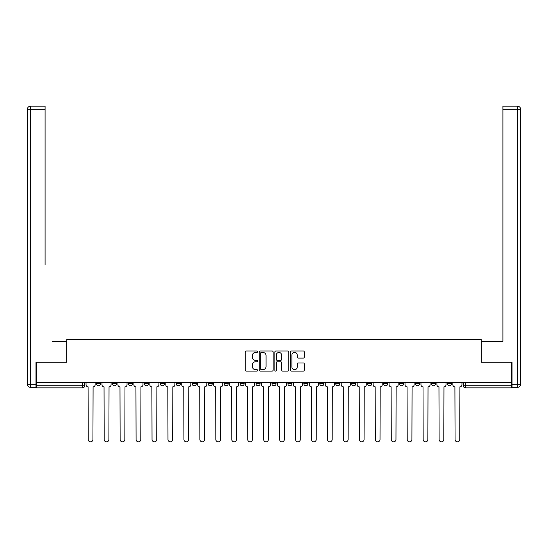 <?xml version="1.0" encoding="UTF-8"?>
<svg xmlns="http://www.w3.org/2000/svg" width="548" height="548" viewBox="0 0 548 548"><rect width="100%" height="100%" fill="white"/><g stroke="black" fill="none" stroke-linecap="round" stroke-linejoin="round"><path stroke-width="0.82" d="M257.642 351.72A0.706 0.706 0 0 0 256.937 351.021L246.278 351.021A1.007 1.007 0 0 0 245.271 352.022L245.271 370.085A1.007 1.007 0 0 0 246.278 371.092L256.937 371.092A0.706 0.706 0 0 0 257.642 370.386A0.706 0.706 0 0 0 256.937 369.688L255.56 369.688A3.213 3.213 0 0 1 252.347 366.475L252.347 364.968A3.213 3.213 0 0 1 255.56 361.762L256.937 361.762A0.706 0.706 0 0 0 257.642 361.057A0.706 0.706 0 0 0 256.937 360.351L255.56 360.351A3.213 3.213 0 0 1 252.347 357.145L252.347 355.638A3.213 3.213 0 0 1 255.56 352.426L256.937 352.426A0.706 0.706 0 0 0 257.642 351.72M431.447 383.751L431.447 382.627L431.447 383.751A2.048 2.048 0 0 0 433.495 385.799A2.048 2.048 0 0 1 431.447 383.751L435.537 383.751A2.048 2.048 0 0 1 433.495 385.799M256.005 382.627L256.005 383.751L260.095 383.751A2.048 2.048 0 0 1 258.053 385.799A2.048 2.048 0 0 1 256.005 383.751L256.005 382.627M240.058 382.627L240.058 383.751L244.148 383.751A2.048 2.048 0 0 1 242.1 385.799A2.048 2.048 0 0 1 240.058 383.751L240.058 382.627M160.311 383.751L160.311 382.627L160.311 383.751A2.048 2.048 0 0 0 162.352 385.799A2.048 2.048 0 0 1 160.311 383.751L164.4 383.751A2.048 2.048 0 0 1 162.352 385.799M128.41 382.627L128.41 383.751L132.5 383.751A2.048 2.048 0 0 1 130.458 385.799A2.048 2.048 0 0 1 128.41 383.751L128.41 382.627M112.463 383.751L112.463 382.627L112.463 383.751A2.048 2.048 0 0 0 114.505 385.799A2.048 2.048 0 0 1 112.463 383.751L116.553 383.751A2.048 2.048 0 0 1 114.505 385.799A2.048 2.048 0 0 0 116.553 383.751A2.048 2.048 0 0 1 114.505 385.799M96.517 383.751L96.517 382.627L96.517 383.751A2.048 2.048 0 0 0 98.558 385.799A2.048 2.048 0 0 1 96.517 383.751L100.606 383.751A2.048 2.048 0 0 1 98.558 385.799A2.048 2.048 0 0 0 100.606 383.751A2.048 2.048 0 0 1 98.558 385.799M303.332 358.097A1.007 1.007 0 0 0 304.332 357.091L304.332 352.022A1.007 1.007 0 0 0 303.332 351.021L291.488 351.021A1.007 1.007 0 0 0 290.481 352.022L290.481 370.085A1.007 1.007 0 0 0 291.488 371.092L303.332 371.092A1.007 1.007 0 0 0 304.332 370.085L304.332 363.968A1.007 1.007 0 0 0 303.332 362.961L298.263 362.961A1.007 1.007 0 0 0 297.256 363.968L297.256 367.002A2.685 2.685 0 0 1 294.571 369.688A2.685 2.685 0 0 1 291.885 367.002L291.885 355.111A2.685 2.685 0 0 1 294.571 352.426A2.685 2.685 0 0 1 297.256 355.111L297.256 357.091A1.007 1.007 0 0 0 298.263 358.097L303.332 358.097M36.298 382.627L36.298 362.283L66.76 362.283L66.76 339.486L481.24 339.486L481.24 362.283L511.702 362.283L511.702 382.627L36.298 382.627L36.298 385.799L84.652 385.799L84.652 382.627M273.123 352.022A1.007 1.007 0 0 0 272.116 351.021L260.279 351.021A1.007 1.007 0 0 0 259.273 352.022L259.273 370.085A1.007 1.007 0 0 0 260.279 371.092L272.116 371.092A1.007 1.007 0 0 0 273.123 370.085L273.123 352.022M275.884 351.021L287.721 351.021A1.007 1.007 0 0 1 288.728 352.022L288.728 370.085A1.007 1.007 0 0 1 287.721 371.092L282.658 371.092A1.007 1.007 0 0 1 281.651 370.085L281.651 362.762A1.007 1.007 0 0 0 280.651 361.762L277.288 361.762A1.007 1.007 0 0 0 276.281 362.762L276.281 370.386A0.706 0.706 0 0 1 275.582 371.092A0.706 0.706 0 0 1 274.877 370.386L274.877 352.022A1.007 1.007 0 0 1 275.884 351.021M463.348 382.627L463.348 385.799L511.702 385.799L511.702 387.84L465.389 387.84A2.048 2.048 0 0 1 463.348 385.799L463.348 382.627M511.702 382.627L511.702 385.799M84.652 385.799A2.048 2.048 0 0 1 82.611 387.84A2.048 2.048 0 0 0 84.652 385.799A2.048 2.048 0 0 1 82.611 387.84L36.298 387.84L36.298 385.799M451.484 382.627L451.484 383.751A2.048 2.048 0 0 1 449.442 385.799A2.048 2.048 0 0 1 447.394 383.751L451.484 383.751M447.394 382.627L447.394 383.751M435.537 382.627L435.537 383.751L435.537 382.627M419.59 382.627L419.59 383.751A2.048 2.048 0 0 1 417.542 385.799A2.048 2.048 0 0 1 415.5 383.751L419.59 383.751A2.048 2.048 0 0 1 417.542 385.799A2.048 2.048 0 0 0 419.59 383.751L419.59 382.627M415.5 382.627L415.5 383.751M403.636 382.627L403.636 383.751A2.048 2.048 0 0 1 401.595 385.799A2.048 2.048 0 0 1 399.547 383.751L403.636 383.751L403.636 382.627M399.547 382.627L399.547 383.751M387.689 382.627L387.689 383.751A2.048 2.048 0 0 1 385.648 385.799A2.048 2.048 0 0 1 383.6 383.751L387.689 383.751M383.6 382.627L383.6 383.751M371.743 382.627L371.743 383.751A2.048 2.048 0 0 1 369.695 385.799A2.048 2.048 0 0 1 367.653 383.751L371.743 383.751L371.743 382.627M367.653 382.627L367.653 383.751M355.789 382.627L355.789 383.751A2.048 2.048 0 0 1 353.748 385.799A2.048 2.048 0 0 1 351.7 383.751L355.789 383.751L355.789 382.627M351.7 382.627L351.7 383.751M339.842 382.627L339.842 383.751A2.048 2.048 0 0 1 337.794 385.799A2.048 2.048 0 0 1 335.753 383.751L339.842 383.751M335.753 382.627L335.753 383.751M323.895 382.627L323.895 383.751A2.048 2.048 0 0 1 321.847 385.799A2.048 2.048 0 0 1 319.806 383.751L323.895 383.751M319.806 382.627L319.806 383.751M307.942 382.627L307.942 383.751A2.048 2.048 0 0 1 305.9 385.799A2.048 2.048 0 0 1 303.852 383.751A2.048 2.048 0 0 0 305.9 385.799M303.852 382.627L303.852 383.751L307.942 383.751M291.995 382.627L291.995 383.751A2.048 2.048 0 0 1 289.947 385.799A2.048 2.048 0 0 1 287.906 383.751L291.995 383.751L291.995 382.627M287.906 382.627L287.906 383.751M276.048 382.627L276.048 383.751A2.048 2.048 0 0 1 274 385.799A2.048 2.048 0 0 1 271.952 383.751L276.048 383.751A2.048 2.048 0 0 1 274 385.799A2.048 2.048 0 0 0 276.048 383.751L276.048 382.627M271.952 382.627L271.952 383.751M260.095 382.627L260.095 383.751M244.148 382.627L244.148 383.751L244.148 382.627M228.194 382.627L228.194 383.751A2.048 2.048 0 0 1 226.153 385.799A2.048 2.048 0 0 1 224.105 383.751L228.194 383.751L228.194 382.627M224.105 382.627L224.105 383.751M212.247 382.627L212.247 383.751A2.048 2.048 0 0 1 210.206 385.799A2.048 2.048 0 0 1 208.158 383.751L212.247 383.751M208.158 382.627L208.158 383.751M196.3 382.627L196.3 383.751A2.048 2.048 0 0 1 194.252 385.799A2.048 2.048 0 0 1 192.211 383.751L196.3 383.751M192.211 382.627L192.211 383.751M180.347 382.627L180.347 383.751A2.048 2.048 0 0 1 178.306 385.799A2.048 2.048 0 0 1 176.257 383.751L180.347 383.751A2.048 2.048 0 0 1 178.306 385.799A2.048 2.048 0 0 0 180.347 383.751M176.257 382.627L176.257 383.751M164.4 382.627L164.4 383.751M148.453 382.627L148.453 383.751A2.048 2.048 0 0 1 146.405 385.799A2.048 2.048 0 0 1 144.364 383.751L148.453 383.751A2.048 2.048 0 0 1 146.405 385.799A2.048 2.048 0 0 0 148.453 383.751L148.453 382.627M144.364 382.627L144.364 383.751M132.5 382.627L132.5 383.751L132.5 382.627M116.553 382.627L116.553 383.751L116.553 382.627M100.606 382.627L100.606 383.751L100.606 382.627M261.382 352.426A0.706 0.706 0 0 0 260.677 353.131L260.677 368.982A0.706 0.706 0 0 0 261.382 369.688L262.834 369.688A3.213 3.213 0 0 0 266.047 366.475L266.047 355.638A3.213 3.213 0 0 0 262.834 352.426L261.382 352.426M281.651 355.159A2.685 2.685 0 0 0 278.966 352.474A2.685 2.685 0 0 0 276.281 355.159L276.281 359.351A1.007 1.007 0 0 0 277.288 360.351L280.651 360.351A1.007 1.007 0 0 0 281.651 359.351L281.651 355.159M86.036 384.778L86.036 382.627L86.036 384.778A2.048 2.048 0 0 0 88.077 386.82L88.235 439.475A2.35 2.35 0 0 0 90.584 441.825A2.35 2.35 0 0 0 92.934 439.475L93.092 386.82A2.048 2.048 0 0 0 95.133 384.778L95.133 382.627L95.133 384.778M88.077 386.82L88.235 439.475M92.934 439.475L93.092 386.82M101.983 384.778L101.983 382.627L101.983 384.778A2.048 2.048 0 0 0 104.031 386.82L104.182 439.475A2.35 2.35 0 0 0 106.531 441.825A2.35 2.35 0 0 0 108.888 439.475L109.038 386.82A2.048 2.048 0 0 0 111.08 384.778L111.08 382.627L111.08 384.778M117.93 384.778L117.93 382.627L117.93 384.778A2.048 2.048 0 0 0 119.978 386.82L120.128 439.475A2.35 2.35 0 0 0 122.485 441.825A2.35 2.35 0 0 0 124.834 439.475L124.985 386.82A2.048 2.048 0 0 0 127.033 384.778L127.033 382.627L127.033 384.778M35.99 384.264L35.99 387.333L30.469 387.333A3.069 3.069 0 0 1 27.4 384.264L27.4 109.244L30.469 109.244L30.469 106.175L45.087 106.175L45.087 109.244L30.469 109.244L30.469 384.264L35.99 384.264L35.99 362.283L66.657 362.283L66.657 341.322L52.142 341.322M45.087 109.244L45.087 264.643M30.469 106.175A3.069 3.069 0 0 0 27.4 109.244A3.069 3.069 0 0 1 30.469 106.175M495.858 341.322L502.913 341.322L502.913 106.175L517.531 106.175L502.913 106.175M512.01 384.264L517.531 384.264L517.531 109.244L520.6 109.244A3.069 3.069 0 0 0 517.531 106.175A3.069 3.069 0 0 1 520.6 109.244A3.069 3.069 0 0 0 517.531 106.175A3.069 3.069 0 0 1 520.6 109.244L520.6 384.264A3.069 3.069 0 0 1 517.531 387.333L512.01 387.333L512.01 362.283L481.343 362.283L481.343 341.322L502.913 341.322L502.913 264.643M517.531 387.333A3.069 3.069 0 0 0 520.6 384.264L517.531 384.264L517.531 387.333M104.031 386.82L104.182 439.475M108.888 439.475L109.038 386.82M119.978 386.82L120.128 439.475M124.834 439.475L124.985 386.82M133.883 384.778L133.883 382.627L133.883 384.778A2.048 2.048 0 0 0 135.925 386.82L136.082 439.475A2.35 2.35 0 0 0 138.432 441.825A2.35 2.35 0 0 0 140.781 439.475L140.939 386.82A2.048 2.048 0 0 0 142.98 384.778L142.98 382.627L142.98 384.778M149.83 384.778L149.83 382.627L149.83 384.778A2.048 2.048 0 0 0 151.878 386.82L152.029 439.475A2.35 2.35 0 0 0 154.378 441.825A2.35 2.35 0 0 0 156.735 439.475L156.886 386.82A2.048 2.048 0 0 0 158.927 384.778L158.927 382.627L158.927 384.778M165.777 384.778L165.777 382.627L165.777 384.778A2.048 2.048 0 0 0 167.825 386.82L167.976 439.475A2.35 2.35 0 0 0 170.332 441.825A2.35 2.35 0 0 0 172.682 439.475L172.832 386.82A2.048 2.048 0 0 0 174.881 384.778L174.881 382.627L174.881 384.778M135.925 386.82L136.082 439.475M140.781 439.475L140.939 386.82M151.878 386.82L152.029 439.475M156.735 439.475L156.886 386.82M167.825 386.82L167.976 439.475M172.682 439.475L172.832 386.82M181.731 384.778L181.731 382.627L181.731 384.778A2.048 2.048 0 0 0 183.772 386.82L183.929 439.475A2.35 2.35 0 0 0 186.279 441.825A2.35 2.35 0 0 0 188.628 439.475L188.786 386.82A2.048 2.048 0 0 0 190.827 384.778L190.827 382.627L190.827 384.778M183.772 386.82L183.929 439.475M188.628 439.475L188.786 386.82M197.677 384.778L197.677 382.627L197.677 384.778A2.048 2.048 0 0 0 199.725 386.82L199.876 439.475A2.35 2.35 0 0 0 202.226 441.825A2.35 2.35 0 0 0 204.582 439.475L204.733 386.82A2.048 2.048 0 0 0 206.781 384.778L206.781 382.627L206.781 384.778M199.725 386.82L199.876 439.475M204.582 439.475L204.733 386.82M213.631 384.778L213.631 382.627L213.631 384.778A2.048 2.048 0 0 0 215.672 386.82L215.823 439.475A2.35 2.35 0 0 0 218.179 441.825A2.35 2.35 0 0 0 220.529 439.475L220.68 386.82A2.048 2.048 0 0 0 222.728 384.778L222.728 382.627L222.728 384.778M215.672 386.82L215.823 439.475M220.529 439.475L220.68 386.82M229.578 384.778L229.578 382.627L229.578 384.778A2.048 2.048 0 0 0 231.619 386.82L231.777 439.475A2.35 2.35 0 0 0 234.126 441.825A2.35 2.35 0 0 0 236.476 439.475L236.633 386.82A2.048 2.048 0 0 0 238.675 384.778L238.675 382.627L238.675 384.778M231.619 386.82L231.777 439.475M236.476 439.475L236.633 386.82M245.525 384.778L245.525 382.627L245.525 384.778A2.048 2.048 0 0 0 247.573 386.82L247.723 439.475A2.35 2.35 0 0 0 250.073 441.825A2.35 2.35 0 0 0 252.429 439.475L252.58 386.82A2.048 2.048 0 0 0 254.628 384.778L254.628 382.627L254.628 384.778M247.573 386.82L247.723 439.475M252.429 439.475L252.58 386.82M261.478 384.778L261.478 382.627L261.478 384.778A2.048 2.048 0 0 0 263.519 386.82L263.677 439.475A2.35 2.35 0 0 0 266.027 441.825A2.35 2.35 0 0 0 268.376 439.475L268.527 386.82A2.048 2.048 0 0 0 270.575 384.778L270.575 382.627L270.575 384.778M263.519 386.82L263.677 439.475M268.376 439.475L268.527 386.82M277.425 384.778L277.425 382.627L277.425 384.778A2.048 2.048 0 0 0 279.473 386.82L279.624 439.475A2.35 2.35 0 0 0 281.973 441.825A2.35 2.35 0 0 0 284.323 439.475L284.481 386.82A2.048 2.048 0 0 0 286.522 384.778L286.522 382.627L286.522 384.778M279.473 386.82L279.624 439.475M284.323 439.475L284.481 386.82M293.372 384.778L293.372 382.627L293.372 384.778A2.048 2.048 0 0 0 295.42 386.82L295.571 439.475A2.35 2.35 0 0 0 297.927 441.825A2.35 2.35 0 0 0 300.277 439.475L300.427 386.82A2.048 2.048 0 0 0 302.475 384.778L302.475 382.627L302.475 384.778M295.42 386.82L295.571 439.475M300.277 439.475L300.427 386.82M309.325 384.778L309.325 382.627L309.325 384.778A2.048 2.048 0 0 0 311.367 386.82L311.524 439.475A2.35 2.35 0 0 0 313.874 441.825A2.35 2.35 0 0 0 316.223 439.475L316.381 386.82A2.048 2.048 0 0 0 318.422 384.778L318.422 382.627L318.422 384.778M311.367 386.82L311.524 439.475M316.223 439.475L316.381 386.82M325.272 384.778L325.272 382.627L325.272 384.778A2.048 2.048 0 0 0 327.32 386.82L327.471 439.475A2.35 2.35 0 0 0 329.821 441.825A2.35 2.35 0 0 0 332.177 439.475L332.328 386.82A2.048 2.048 0 0 0 334.369 384.778L334.369 382.627L334.369 384.778M327.32 386.82L327.471 439.475M332.177 439.475L332.328 386.82M341.219 384.778L341.219 382.627L341.219 384.778A2.048 2.048 0 0 0 343.267 386.82L343.418 439.475A2.35 2.35 0 0 0 345.774 441.825A2.35 2.35 0 0 0 348.124 439.475L348.275 386.82A2.048 2.048 0 0 0 350.323 384.778L350.323 382.627L350.323 384.778M343.267 386.82L343.418 439.475M348.124 439.475L348.275 386.82M357.173 384.778L357.173 382.627L357.173 384.778A2.048 2.048 0 0 0 359.214 386.82L359.372 439.475A2.35 2.35 0 0 0 361.721 441.825A2.35 2.35 0 0 0 364.071 439.475L364.228 386.82A2.048 2.048 0 0 0 366.27 384.778L366.27 382.627L366.27 384.778M359.214 386.82L359.372 439.475M364.071 439.475L364.228 386.82M373.12 384.778L373.12 382.627L373.12 384.778A2.048 2.048 0 0 0 375.168 386.82L375.318 439.475A2.35 2.35 0 0 0 377.668 441.825A2.35 2.35 0 0 0 380.024 439.475L380.175 386.82A2.048 2.048 0 0 0 382.223 384.778L382.223 382.627L382.223 384.778M375.168 386.82L375.318 439.475M380.024 439.475L380.175 386.82M389.073 384.778L389.073 382.627L389.073 384.778A2.048 2.048 0 0 0 391.114 386.82L391.265 439.475A2.35 2.35 0 0 0 393.622 441.825A2.35 2.35 0 0 0 395.971 439.475L396.122 386.82A2.048 2.048 0 0 0 398.17 384.778L398.17 382.627L398.17 384.778M391.114 386.82L391.265 439.475M395.971 439.475L396.122 386.82M405.02 384.778L405.02 382.627L405.02 384.778A2.048 2.048 0 0 0 407.061 386.82L407.219 439.475A2.35 2.35 0 0 0 409.568 441.825A2.35 2.35 0 0 0 411.918 439.475L412.075 386.82A2.048 2.048 0 0 0 414.117 384.778L414.117 382.627L414.117 384.778M407.061 386.82L407.219 439.475M411.918 439.475L412.075 386.82M420.967 384.778L420.967 382.627L420.967 384.778A2.048 2.048 0 0 0 423.015 386.82L423.166 439.475A2.35 2.35 0 0 0 425.515 441.825A2.35 2.35 0 0 0 427.872 439.475L428.022 386.82A2.048 2.048 0 0 0 430.07 384.778L430.07 382.627L430.07 384.778M423.015 386.82L423.166 439.475M427.872 439.475L428.022 386.82M436.92 384.778L436.92 382.627L436.92 384.778A2.048 2.048 0 0 0 438.962 386.82L439.112 439.475A2.35 2.35 0 0 0 441.469 441.825A2.35 2.35 0 0 0 443.818 439.475L443.969 386.82A2.048 2.048 0 0 0 446.017 384.778L446.017 382.627L446.017 384.778M438.962 386.82L439.112 439.475M443.818 439.475L443.969 386.82M452.867 384.778L452.867 382.627L452.867 384.778A2.048 2.048 0 0 0 454.909 386.82L455.066 439.475A2.35 2.35 0 0 0 457.416 441.825A2.35 2.35 0 0 0 459.765 439.475L459.923 386.82A2.048 2.048 0 0 0 461.964 384.778L461.964 382.627L461.964 384.778M454.909 386.82L455.066 439.475M459.765 439.475L459.923 386.82M82.611 382.627L82.611 387.84M465.389 382.627L465.389 387.84M30.469 387.333L30.469 384.264L27.4 384.264M517.531 106.175L517.531 109.244L502.913 109.244"/></g></svg>

